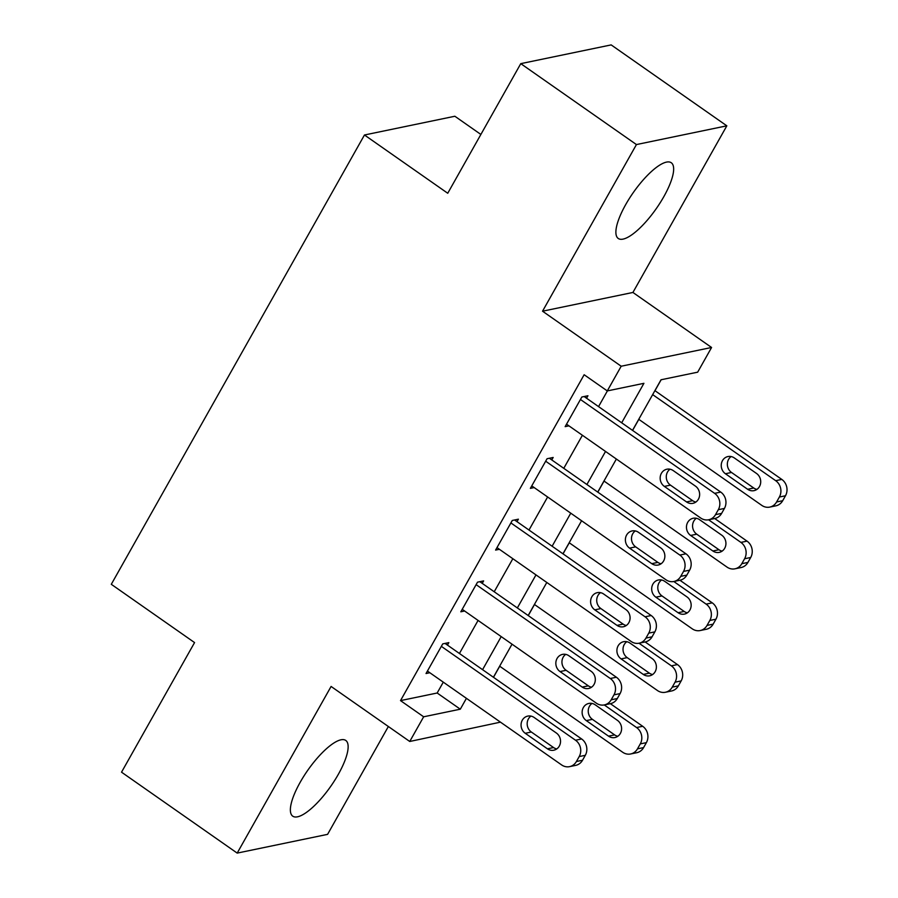 <?xml version="1.0" encoding="UTF-8"?>
<svg xmlns="http://www.w3.org/2000/svg" width="898" height="898" viewBox="0 0 898 898"><rect width="100%" height="100%" fill="white"/><g stroke="black" fill="none" stroke-linecap="round" stroke-linejoin="round"><path stroke-width="1.35" d="M338.31 774.357A46.225 14.02 125 0 0 345.752 740.435A46.225 14.02 125 0 0 300.201 782.259A46.225 14.02 125 0 0 292.759 816.181A46.225 14.02 125 0 0 338.31 774.357M663.824 196.662A46.225 14.02 125 0 0 671.266 162.74A46.225 14.02 125 0 0 625.715 204.564A46.225 14.02 125 0 0 618.273 238.486A46.225 14.02 125 0 0 663.824 196.662M500.467 722.149L409.746 741.479L423.654 716.795L460.304 709.196L466.421 698.33M480.879 134.453L454.859 116.246L364.465 134.992L111.296 584.306L194.563 642.575L121.533 772.179L237.195 853.1L327.59 834.354L388.351 726.516M364.465 134.992L447.743 193.261L520.773 63.646L611.168 44.9L726.83 125.821L636.435 144.567L542.538 311.202L621.192 366.227L711.575 347.481L697.667 372.176L661.018 379.775L632.518 430.366M542.538 311.202L632.922 292.456L726.83 125.821M632.922 292.456L711.575 347.481M493.485 677.305L499.726 666.226M528.26 615.579L534.501 604.511M563.035 553.864L569.276 542.796M597.81 492.149L604.051 481.07M632.596 430.423L638.826 419.355M654.979 390.697L661.153 379.742M520.773 63.646L636.435 144.567M621.685 422.79L643.922 383.323L607.284 390.922L584.149 374.735L400.519 700.608L437.169 693.009L443.286 682.143M459.439 653.486L478.073 620.428M494.214 591.76L512.848 558.702M528.989 530.044L547.623 496.987M563.776 468.329L582.398 435.272M598.551 406.603L607.407 390.888M586.551 398.218L587.943 395.749L581.837 397.017L565.145 426.64L568.939 425.854M551.776 459.933L553.168 457.464L547.062 458.732L530.37 488.355L534.164 487.569M517.001 521.659L518.393 519.19L512.287 520.458L495.595 550.081L499.389 549.295M482.226 583.374L483.618 580.905L477.512 582.173L460.82 611.796L464.614 611.01M447.451 645.09L448.843 642.62L442.736 643.888L426.034 673.522L429.839 672.725M409.746 741.479L331.093 686.454L237.195 853.1M400.519 700.608L423.654 716.795M607.284 390.922L621.192 366.227M616.365 459.035L597.731 492.093M581.59 520.75L562.956 553.808M546.803 582.465L528.181 615.523M512.028 644.192L493.406 677.249M482.574 669.672L501.196 636.615M517.349 607.946L535.983 574.888M552.124 546.231L570.758 513.173M586.899 484.516L605.533 451.447M437.169 693.009L460.304 709.196M580.445 399.487L714.617 493.35A11.854 10.754 -101.7 0 1 718.31 509.694L715.526 514.633A11.854 10.754 -101.7 0 1 708.679 519.762A11.854 10.754 -101.7 0 1 700.709 518.034L566.537 424.17M708.679 519.762L714.786 518.505A11.854 10.754 78.3 0 0 721.633 513.364L724.417 508.436A11.854 10.754 78.3 0 0 720.724 492.082L584.149 396.534M695.456 486.144A9.485 8.598 78.3 0 1 699.531 495.887A9.485 8.598 78.3 0 1 692.93 503.329A9.485 8.598 78.3 0 1 686.555 501.937L664.352 486.402A9.485 8.598 78.3 0 1 660.266 476.658A9.485 8.598 78.3 0 1 666.877 469.216A9.485 8.598 78.3 0 1 673.253 470.608L695.456 486.144M695.849 502.061A9.485 8.598 78.3 0 1 692.661 500.68L670.458 485.133A9.485 8.598 78.3 0 1 670.054 469.216M652.655 394.615L775.692 480.688A11.854 10.754 -101.7 0 1 779.374 497.032L776.59 501.971A11.854 10.754 -101.7 0 1 769.743 507.101A11.854 10.754 -101.7 0 1 761.773 505.372L638.747 419.299M654.9 390.641L781.799 479.42A11.854 10.754 78.3 0 1 785.481 495.763L782.697 500.702A11.854 10.754 78.3 0 1 775.861 505.832L769.743 507.101M731.129 456.554A9.485 8.598 -101.7 0 0 731.522 472.471L753.736 488.007A9.485 8.598 -101.7 0 0 756.924 489.388M756.531 473.471L734.317 457.935A9.485 8.598 -101.7 0 0 727.941 456.554A9.485 8.598 -101.7 0 0 721.341 463.985A9.485 8.598 -101.7 0 0 725.416 473.74L747.63 489.275A9.485 8.598 -101.7 0 0 754.006 490.656A9.485 8.598 -101.7 0 0 760.606 483.225A9.485 8.598 -101.7 0 0 756.531 473.471M545.67 461.202L679.842 555.065A11.854 10.754 -101.7 0 1 683.524 571.42L680.74 576.359A11.854 10.754 -101.7 0 1 673.904 581.489A11.854 10.754 -101.7 0 1 665.923 579.76L531.762 485.885M673.904 581.489L680.01 580.22A11.854 10.754 78.3 0 0 686.858 575.09L689.63 570.151A11.854 10.754 78.3 0 0 685.949 553.797L549.374 458.249M660.681 547.859A9.485 8.598 78.3 0 1 664.756 557.613A9.485 8.598 78.3 0 1 658.155 565.044A9.485 8.598 78.3 0 1 651.78 563.663L629.565 548.128A9.485 8.598 78.3 0 1 625.491 538.373A9.485 8.598 78.3 0 1 632.091 530.942A9.485 8.598 78.3 0 1 638.478 532.323L660.681 547.859M661.074 563.776A9.485 8.598 78.3 0 1 657.886 562.395L635.672 546.86A9.485 8.598 78.3 0 1 635.279 530.942M510.895 522.928L645.067 616.791A11.854 10.754 -101.7 0 1 648.749 633.135L645.965 638.074A11.854 10.754 -101.7 0 1 639.118 643.204A11.854 10.754 -101.7 0 1 631.148 641.475L496.987 547.612M639.118 643.204L645.224 641.935A11.854 10.754 78.3 0 0 652.071 636.805L654.855 631.866A11.854 10.754 78.3 0 0 651.173 615.523L514.599 519.976M625.906 609.585A9.485 8.598 78.3 0 1 629.981 619.328A9.485 8.598 78.3 0 1 623.38 626.759A9.485 8.598 78.3 0 1 617.005 625.378L594.79 609.843A9.485 8.598 78.3 0 1 590.716 600.089A9.485 8.598 78.3 0 1 597.316 592.658A9.485 8.598 78.3 0 1 603.692 594.038L625.906 609.585M626.299 625.502A9.485 8.598 78.3 0 1 623.111 624.11L600.897 608.575A9.485 8.598 78.3 0 1 600.504 592.658M476.12 584.643L610.281 678.506A11.854 10.754 -101.7 0 1 613.974 694.85L611.19 699.789A11.854 10.754 -101.7 0 1 604.343 704.919A11.854 10.754 -101.7 0 1 596.373 703.19L462.212 609.327M604.343 704.919L610.449 703.662A11.854 10.754 78.3 0 0 617.296 698.532L620.08 693.593A11.854 10.754 78.3 0 0 616.387 677.238L479.824 581.691M591.131 671.3A9.485 8.598 78.3 0 1 595.206 681.054A9.485 8.598 78.3 0 1 588.605 688.485A9.485 8.598 78.3 0 1 582.218 687.093L560.015 671.558A9.485 8.598 78.3 0 1 555.941 661.815A9.485 8.598 78.3 0 1 562.541 654.384A9.485 8.598 78.3 0 1 568.917 655.765L591.131 671.3M591.524 687.217A9.485 8.598 78.3 0 1 588.325 685.836L566.122 670.301A9.485 8.598 78.3 0 1 565.729 654.373M708.578 519.785L740.906 542.403A11.854 10.754 -101.7 0 1 744.599 558.747L741.815 563.686A11.854 10.754 -101.7 0 1 734.968 568.816A11.854 10.754 -101.7 0 1 726.998 567.087L603.972 481.014M714.696 518.516L747.024 541.135A11.854 10.754 78.3 0 1 750.706 557.49L747.922 562.417A11.854 10.754 78.3 0 1 741.075 567.547L734.968 568.816M696.354 518.269A9.485 8.598 -101.7 0 0 696.747 534.187L718.961 549.733A9.485 8.598 -101.7 0 0 722.149 551.114M721.756 535.197L699.542 519.661A9.485 8.598 -101.7 0 0 693.166 518.269A9.485 8.598 -101.7 0 0 686.566 525.712A9.485 8.598 -101.7 0 0 690.641 535.455L712.855 550.99A9.485 8.598 -101.7 0 0 719.231 552.382A9.485 8.598 -101.7 0 0 725.831 544.94A9.485 8.598 -101.7 0 0 721.756 535.197M673.803 581.5L706.131 604.118A11.854 10.754 -101.7 0 1 709.824 620.473L707.04 625.412A11.854 10.754 -101.7 0 1 700.193 630.542A11.854 10.754 -101.7 0 1 692.223 628.813L569.197 542.74M679.909 580.243L712.237 602.85A11.854 10.754 78.3 0 1 715.93 619.205L713.147 624.144A11.854 10.754 78.3 0 1 706.299 629.274L700.193 630.542M661.579 579.996A9.485 8.598 -101.7 0 0 661.972 595.913L684.175 611.448A9.485 8.598 -101.7 0 0 687.374 612.829M686.97 596.912L664.767 581.376A9.485 8.598 -101.7 0 0 658.391 579.996A9.485 8.598 -101.7 0 0 651.791 587.427A9.485 8.598 -101.7 0 0 655.866 597.181L678.069 612.717A9.485 8.598 -101.7 0 0 684.444 614.097A9.485 8.598 -101.7 0 0 691.056 606.666A9.485 8.598 -101.7 0 0 686.97 596.912M639.028 643.226L671.356 665.845A11.854 10.754 -101.7 0 1 675.049 682.188L672.265 687.127A11.854 10.754 -101.7 0 1 665.418 692.257A11.854 10.754 -101.7 0 1 657.448 690.528L534.422 604.455M645.134 641.958L677.462 664.576A11.854 10.754 78.3 0 1 681.155 680.92L678.372 685.859A11.854 10.754 78.3 0 1 671.524 690.989L665.418 692.257M626.804 641.711A9.485 8.598 -101.7 0 0 627.197 657.628L649.4 673.163A9.485 8.598 -101.7 0 0 652.599 674.555M652.195 658.627L629.992 643.091A9.485 8.598 -101.7 0 0 623.616 641.711A9.485 8.598 -101.7 0 0 617.005 649.142A9.485 8.598 -101.7 0 0 621.09 658.896L643.294 674.432A9.485 8.598 -101.7 0 0 649.669 675.812A9.485 8.598 -101.7 0 0 656.281 668.381A9.485 8.598 -101.7 0 0 652.195 658.627M441.345 646.358L575.506 740.221A11.854 10.754 -101.7 0 1 579.199 756.576L576.415 761.515A11.854 10.754 -101.7 0 1 569.568 766.645A11.854 10.754 -101.7 0 1 561.598 764.916L427.426 671.053M569.568 766.645L575.674 765.377A11.854 10.754 78.3 0 0 582.521 760.247L585.305 755.308A11.854 10.754 78.3 0 0 581.612 738.964L445.049 643.417M556.345 733.015A9.485 8.598 78.3 0 1 560.431 742.769A9.485 8.598 78.3 0 1 553.819 750.2A9.485 8.598 78.3 0 1 547.443 748.82L525.24 733.284A9.485 8.598 78.3 0 1 521.166 723.53A9.485 8.598 78.3 0 1 527.766 716.099A9.485 8.598 78.3 0 1 534.142 717.48L556.345 733.015M556.749 748.932A9.485 8.598 78.3 0 1 553.55 747.551L531.347 732.016A9.485 8.598 78.3 0 1 530.954 716.099M604.253 704.941L636.581 727.56A11.854 10.754 -101.7 0 1 640.274 743.903L637.49 748.842A11.854 10.754 -101.7 0 1 630.643 753.972A11.854 10.754 -101.7 0 1 622.673 752.243L499.647 666.181M610.359 703.673L642.687 726.291A11.854 10.754 78.3 0 1 646.38 742.646L643.597 747.585A11.854 10.754 78.3 0 1 636.749 752.715L630.643 753.972M592.018 703.426A9.485 8.598 -101.7 0 0 592.422 719.354L614.625 734.89A9.485 8.598 -101.7 0 0 617.813 736.27M617.42 720.353L595.217 704.818A9.485 8.598 -101.7 0 0 588.841 703.437A9.485 8.598 -101.7 0 0 582.23 710.868A9.485 8.598 -101.7 0 0 586.315 720.611L608.518 736.147A9.485 8.598 -101.7 0 0 614.894 737.539A9.485 8.598 -101.7 0 0 621.495 730.096A9.485 8.598 -101.7 0 0 617.42 720.353M720.724 492.082L714.617 493.35M724.417 508.436L718.31 509.694M721.633 513.364L715.526 514.633M686.555 501.937L692.661 500.68M664.352 486.402L670.458 485.133M775.692 480.688L781.799 479.42M776.59 501.971L782.697 500.702M779.374 497.032L785.481 495.763M753.736 488.007L747.63 489.275M731.522 472.471L725.416 473.74M685.949 553.797L679.842 555.065M689.63 570.151L683.524 571.42M686.858 575.09L680.74 576.359M651.78 563.663L657.886 562.395M629.565 548.128L635.672 546.86M651.173 615.523L645.067 616.791M654.855 631.866L648.749 633.135M652.071 636.805L645.965 638.074M617.005 625.378L623.111 624.11M594.79 609.843L600.897 608.575M616.387 677.238L610.281 678.506M620.08 693.593L613.974 694.85M617.296 698.532L611.19 699.789M582.218 687.093L588.325 685.836M560.015 671.558L566.122 670.301M740.906 542.403L747.024 541.135M741.815 563.686L747.922 562.417M744.599 558.747L750.706 557.49M718.961 549.733L712.855 550.99M696.747 534.187L690.641 535.455M706.131 604.118L712.237 602.85M707.04 625.412L713.147 624.144M709.824 620.473L715.93 619.205M684.175 611.448L678.069 612.717M661.972 595.913L655.866 597.181M671.356 665.845L677.462 664.576M672.265 687.127L678.372 685.859M675.049 682.188L681.155 680.92M649.4 673.163L643.294 674.432M627.197 657.628L621.09 658.896M581.612 738.964L575.506 740.221M585.305 755.308L579.199 756.576M582.521 760.247L576.415 761.515M547.443 748.82L553.55 747.551M525.24 733.284L531.347 732.016M636.581 727.56L642.687 726.291M637.49 748.842L643.597 747.585M640.274 743.903L646.38 742.646M614.625 734.89L608.518 736.147M592.422 719.354L586.315 720.611"/></g></svg>
